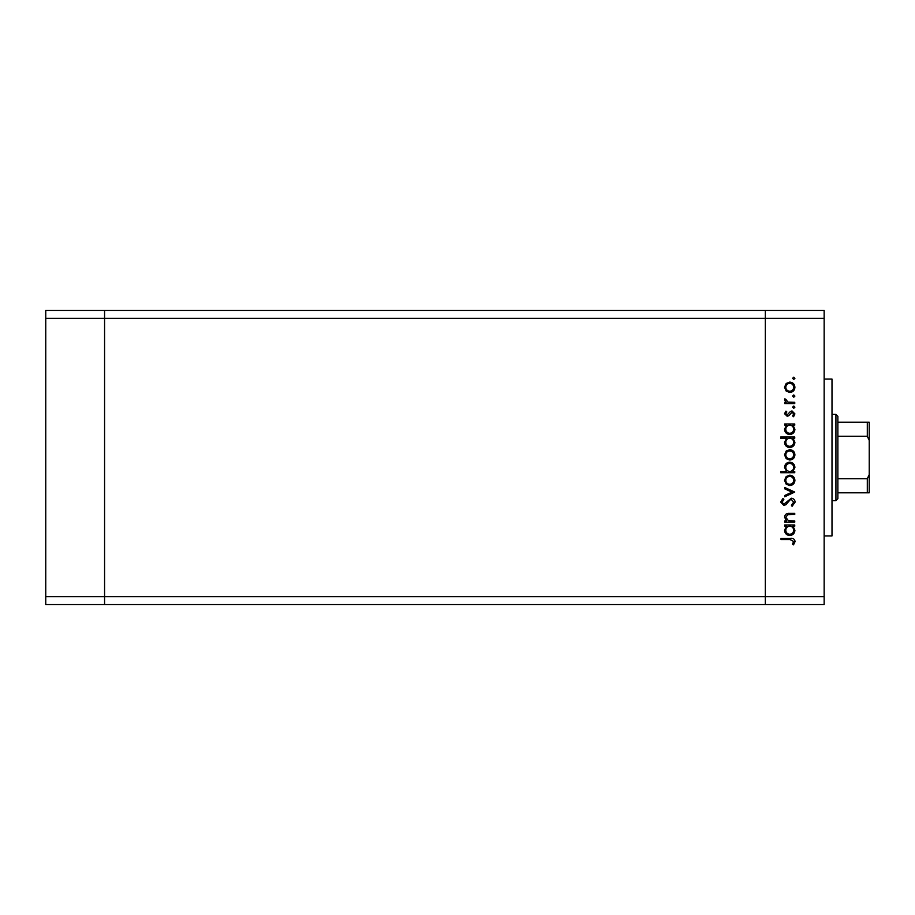 <?xml version="1.0" encoding="UTF-8"?>
<svg xmlns="http://www.w3.org/2000/svg" width="915" height="915" viewBox="0 0 915 915"><rect width="100%" height="100%" fill="white"/><g stroke="black" fill="none" stroke-linecap="round" stroke-linejoin="round"><path stroke-width="1.37" d="M824.152 318.294L824.152 596.706L104.573 596.706L104.573 318.294L824.152 318.294L824.152 310.448L765.329 310.448L765.329 604.552L765.329 310.448L45.75 310.448L45.75 604.552L104.573 604.552L104.573 310.448L104.573 318.294L45.75 318.294M824.152 596.706L824.152 604.552L104.573 604.552L104.573 596.706L45.75 596.706M824.152 379.073L831.998 379.073L831.998 535.927L824.152 535.927M794.746 520.921L794.746 522.156L784.715 522.156L784.715 520.921L786.523 520.921L784.532 517.101C784.979 514.344 786.671 513.098 789.622 513.361L794.746 513.361L794.746 514.585L787.746 514.733L785.768 517.318L788.421 520.726L794.746 520.921M791.384 498.218C793.682 498.503 794.918 499.807 795.089 502.141L792.093 506.315L791.395 505.16L793.682 502.141L791.361 499.453L790.011 499.945L785.962 504.668L783.869 505.435L780.667 502.06L782.988 498.401L783.835 499.51L782.073 502.198L783.812 504.211L791.384 498.218M794.746 492.064L784.715 496.811L784.715 495.484L792.013 492.156L784.715 488.827L784.715 487.489L794.746 492.064M789.759 485.556L786.202 484.184L784.532 480.352L786.191 476.543L789.759 475.171C792.928 475.468 794.655 477.195 794.918 480.352C794.655 483.532 792.939 485.259 789.759 485.556M789.759 460.039L786.202 458.667L784.532 454.847L786.191 451.026L789.759 449.654C792.928 449.951 794.655 451.678 794.918 454.847C794.655 458.015 792.939 459.742 789.759 460.039M786.568 425.201L784.715 425.201L784.715 423.965L794.746 423.965L794.746 425.201L793.008 425.201L794.918 429.295C794.62 432.486 792.882 434.225 789.702 434.522C786.534 434.19 784.818 432.44 784.532 429.261L786.568 425.201M794.918 378.307L793.774 379.45L792.63 378.307L793.774 377.163L794.918 378.307M789.759 392.466L786.202 391.094L784.532 387.274L786.191 383.465L789.759 382.093C792.928 382.379 794.655 384.106 794.918 387.274C794.655 390.442 792.939 392.18 789.759 392.466M794.918 396.081L793.774 397.224L792.63 396.081L793.774 394.937L794.918 396.081M794.746 402.325L794.746 403.561L784.715 403.561L784.715 402.325L786.191 402.325L784.532 399.878L784.876 398.803L785.951 399.478L787.929 402.108L794.746 402.325M794.918 407.164L793.774 408.307L792.63 407.164L793.774 406.02L794.918 407.164M787.163 416.222L784.532 413.694L785.962 411.121L786.82 411.956L785.768 413.694L787.117 414.998L790.469 411.418L792.024 410.949L794.918 413.889L793.557 416.748L792.63 415.936L793.682 413.946L792.07 412.173L788.719 415.765L787.163 416.222M786.66 438.216L780.667 438.216L780.667 436.993L794.746 436.993L794.746 438.216L793.008 438.216L794.918 442.311C794.62 445.502 792.882 447.252 789.702 447.549C786.534 447.218 784.818 445.456 784.532 442.277L786.66 438.216M792.882 471.477L794.746 471.477L794.746 472.712L780.667 472.712L780.667 471.477L786.534 471.477L784.532 467.382C784.83 464.202 786.568 462.452 789.748 462.155C792.916 462.475 794.643 464.237 794.918 467.428L792.882 471.477M786.568 526.205L784.715 526.205L784.715 524.97L794.746 524.97L794.746 526.205L793.008 526.205L794.918 530.3C794.62 533.491 792.882 535.229 789.702 535.527C786.534 535.195 784.818 533.445 784.532 530.254L786.568 526.205M793.682 541.474L790.148 539.576L781.021 539.576L781.021 538.34L790.286 538.34C793.031 537.963 794.632 539.038 795.089 541.543L793.511 544.848L792.459 544.128L793.682 541.474M789.759 383.316C787.346 383.545 786.008 384.86 785.768 387.274C786.008 389.699 787.346 391.014 789.759 391.243C792.173 391.014 793.488 389.699 793.682 387.274C793.488 384.86 792.184 383.545 789.759 383.316M789.748 425.201C787.289 425.418 785.962 426.767 785.768 429.238C785.974 431.686 787.289 433.035 789.714 433.298C792.138 433.024 793.465 431.686 793.682 429.249C793.499 426.779 792.196 425.429 789.748 425.201M789.748 438.216C787.289 438.445 785.962 439.783 785.768 442.265C785.974 444.701 787.289 446.051 789.714 446.314C792.138 446.051 793.465 444.701 793.682 442.277C793.499 439.806 792.196 438.445 789.748 438.216M789.759 450.889C787.346 451.118 786.008 452.433 785.768 454.847C786.008 457.26 787.346 458.587 789.759 458.804C792.173 458.587 793.488 457.26 793.682 454.847C793.488 452.433 792.184 451.106 789.759 450.889M789.714 471.477C792.173 471.259 793.499 469.91 793.682 467.439C793.488 464.992 792.173 463.642 789.748 463.379C787.323 463.642 785.996 464.992 785.768 467.416C785.962 469.887 787.266 471.236 789.714 471.477M789.759 476.406C787.346 476.624 786.008 477.95 785.768 480.364C786.008 482.777 787.346 484.104 789.759 484.321C792.173 484.092 793.488 482.777 793.682 480.364C793.488 477.95 792.184 476.624 789.759 476.406M789.748 526.205C787.289 526.422 785.962 527.772 785.768 530.243C785.974 532.679 787.289 534.028 789.714 534.291C792.138 534.028 793.465 532.679 793.682 530.254C793.499 527.783 792.196 526.434 789.748 526.205M835.921 414.369L837.877 416.325L837.877 498.675L835.921 500.631L835.921 414.369L831.998 414.369M869.25 422.204L867.294 422.204L869.25 422.204L869.25 492.796L867.294 492.796L869.25 492.796M869.25 440.412L867.294 436.295L867.294 422.204L837.877 422.204M837.877 436.295L867.294 436.295M837.877 478.705L867.294 478.705L869.25 474.588M837.877 492.796L867.294 492.796L867.294 478.705M835.921 500.631L831.998 500.631"/></g></svg>
